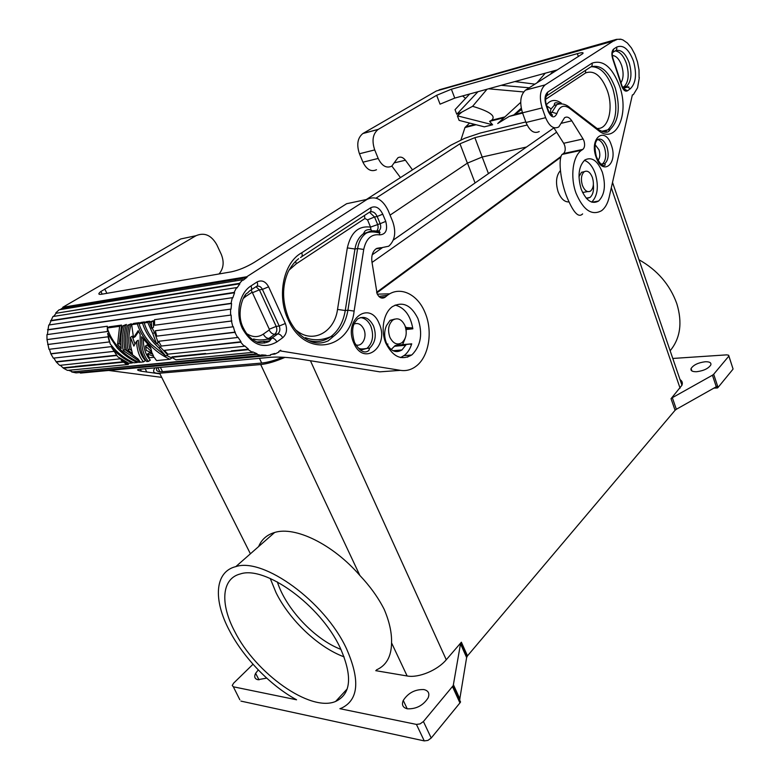 <?xml version="1.0" encoding="UTF-8"?>
<svg xmlns="http://www.w3.org/2000/svg" width="780" height="780" viewBox="0 0 780 780"><rect width="100%" height="100%" fill="white"/><g stroke="black" fill="none" stroke-linecap="round" stroke-linejoin="round"><path stroke-width="1.17" d="M526.519 147.02L482.186 157.024L467.386 163.137L390.068 215.124M527.085 125.034L474.864 137.641L459.976 143.783L376.077 198.101M372.216 254.797L382.093 247.894M393.296 240.074L553.449 128.213M366.327 199.534L450.85 145.207L464.636 138.314L480.305 133.039L525.808 121.943M372.021 262.441L556.637 132.191M376.623 292.325L561.064 156.409M160.378 367.37L162.532 371.68L261.68 363.051C267.442 362.485 274.453 360.545 282.711 357.23M162.532 371.68C157.843 372.011 155.873 370.948 156.634 368.491L156.995 367.682M258.638 546.556C261.612 539.428 266.955 534.739 274.648 532.477C295.103 525.974 332.923 544.255 359.863 575.455L260.705 364.543L159.617 373.22C153.67 373.571 152.129 371.787 155.005 367.868M260.705 364.543C267.384 363.88 275.476 361.481 284.993 357.357M560.82 157.219L376.818 292.948M253.012 664.248L233.62 683.153L232.245 685.474L233.337 686.79L296.575 699.787C270.445 685.659 243.535 657.793 229.408 630.542C213.067 599.898 214.636 571.691 235.823 566.611C263.299 557.222 324.753 601.468 346.486 648.667C360.292 680.072 358.644 699.884 341.543 708.103L339.895 708.688L416.432 724.415L424.261 740.902L427.908 740.415L431.213 738.026L423.423 721.519L420.089 723.899L416.432 724.415M387.455 345.111L387.894 344.009M389.912 337.34C393.188 343.639 397.205 345.423 401.953 342.693C406.351 338.491 407.326 332.758 404.908 325.504C401.7 319.195 397.693 317.372 392.866 320.044C388.43 324.256 387.445 330.018 389.912 337.34M354.139 202.118L346.642 203.716L254.134 262.45C246.324 267.091 238.768 270.221 231.445 271.82L101.527 294.255C98.212 294.723 97.987 293.806 100.864 291.505L195.995 235.716C204.428 232.128 211.38 235.16 216.83 244.813L221.276 254.348C224.338 261.982 223.597 268.515 219.043 273.965M159.939 373.854L141.375 371.231C136.948 370.295 136.373 369.642 139.659 369.262L271.245 357.24C278.899 356.791 287.898 357.308 298.233 358.79L379.792 371.846L400.471 370.354L279.796 350.825M161.704 377.364L108.712 370.461M79.004 372.596L84.103 372.752M71.702 371.962L76.06 372.869L261.485 355.475L256.922 354.334L71.702 371.962L257.029 353.759L256.922 354.334M68.465 370.295L71.809 371.485M60.333 365.303L63.424 368.189L67.46 370.393L128.388 364.474L127.423 363.402M53.859 358.098L56.287 362.008L59.67 365.372L120.627 358.771M49.452 349.264L50.885 353.906L53.333 358.156L113.812 351.38M107.737 327.727L107.299 326.245L46.946 334.62L46.995 339.583L48.984 349.323L109.483 341.913M234.575 292.734L50.973 320.853L52.923 316.524L236.564 287.596L234.136 292.412L234.575 292.734L232.762 297.931L232.294 297.687L231.085 303.303L231.572 303.459L47.999 329.862L47.424 334.552M47.999 329.862L48.75 325.026L232.294 297.687M50.973 320.853L49.286 324.948M375.931 248.878L388.732 246.207C394.973 240.484 396.318 232.313 392.769 221.705L388.186 210.551C382.59 199.222 375.57 195.487 367.107 199.368L246.772 276.754L247.016 277.29L243.253 280.186L242.951 279.689L239.518 283.325L239.879 283.774L56.131 313.267L53.596 316.417M56.131 313.267L239.518 283.325M242.951 279.689L59.104 309.796L55.789 312.907M195.995 235.716L180.775 238.953L62.79 307.261L63.024 307.71L60.138 309.631M180.775 238.953L188.224 237.374M395.128 305.068C404.635 307.622 410.543 315.549 412.854 328.819L412.113 327.902L406.643 327.59L405.395 326.84M377.305 294.157L389.756 293.816M409.11 355.222L407.628 357.172M391.16 349.528L395.245 345.511L398.346 345.228M402.616 344.643L405.113 338.432M406.224 331.168L405.912 328.809M400.559 357.601L404.615 355.192C407.852 352.492 410.221 348.699 411.723 343.824L406.263 344.497L401.963 349.947C395.85 353.476 390.683 351.195 386.461 343.112C384.072 336.989 384.091 331.139 386.51 325.552L390.039 320.365L392.866 320.044M411.45 344.263L410.514 344.37M394.631 319.108L390.039 320.365M417.885 318.474C422.906 333.392 421.015 345.423 412.201 354.569L411.635 355.007C401.485 360.818 392.886 356.899 385.866 343.268C380.465 330.418 383.448 313.277 392.067 306.881L392.32 306.686C402.626 301.06 411.148 304.98 417.885 318.474M239.879 283.774L236.964 287.986L236.564 287.596M231.572 303.459L231.026 309.221L230.529 309.153L230.646 315.101L154.586 325.24L230.646 315.101M231.133 315.091L231.426 321.038L232.859 326.83L233.317 326.644L234.907 332.358L237.539 337.506L237.919 337.165L241.02 341.757L240.679 342.166L244.267 346.261L244.559 345.793L248.459 349.167L248.225 349.684L252.476 352.394L252.642 351.848L257.029 353.759M272.337 354.286L274.901 354.042L274.745 353.476L270.465 354.734L270.553 355.319L266.058 355.807L266.029 355.212L261.524 354.88L261.485 355.475M274.901 354.042L278.996 352.004L278.791 351.478L280.702 350.2L280.936 350.717M381.888 247.864L375.979 248.849C372.606 251.589 371.251 255.869 371.904 261.671L377.101 293.709C379.246 297.833 381.859 299.042 384.959 297.346L387.504 295.259C400.228 285.616 417.846 294.343 425.09 312.751C433.124 331.422 428.902 356.928 415.915 366.337C411.197 369.856 406.048 371.202 400.471 370.354M295.678 261.456L296.264 263.806L288.971 270.192M300.476 257.498C302.211 256.922 302.63 255.352 301.743 252.778L370.617 207.792C375.463 205.511 379.509 207.636 382.756 214.168L385.749 221.393C387.875 229.944 385.866 234.429 379.733 234.868C371.436 233.776 366.103 238.631 363.724 249.434L354.12 311.093C349.908 350.181 304.726 358.507 288.093 319.517C276.559 295.483 283.598 262.402 301.743 252.778M256.952 341.971L269.568 340.938M270.845 339.593L267.052 339.125M388.82 371.192L379.792 371.846M266.058 355.807L80.447 373.084M266.029 355.212L80.428 372.587M205.559 353.486L172.009 356.86L171.775 357.337L175.968 359.843L252.476 352.394M171.775 357.337L248.225 349.684M231.436 350.883L248.459 349.167M241.02 341.757L164.356 350.376L167.885 354.169L244.267 346.261M164.356 350.376L240.679 342.166M237.539 337.506L161.275 346.057L159.305 342.508L158.71 341.279L234.907 332.358M158.71 341.279L235.336 332.095M232.859 326.83L156.712 336.141L155.327 330.759L231.904 320.941M231.426 321.038L155.327 330.759M126.604 363.548L128.388 364.474M63.424 368.189L123.474 362.173M144.212 322.94L147.771 322.452L152.782 333.616L154.508 332.514L158.194 342.683L156.322 343.522C150.452 337.077 146.416 330.213 144.212 322.94L146.162 321.711L149.731 321.214L149.926 321.925M157.014 343.444L167.632 354.9L165.847 356.09L159.032 348.075L160.69 346.983M166.705 355.514L171.834 358L169.923 359.278L156.556 360.594L154.167 357.279L149.351 357.767L147.508 354.013L153.592 356.236L152.12 352.93L146.338 350.493L145.411 346.066L151.71 351.76L150.599 347.51L141.609 336.745L141.901 345.179C142.789 352.043 144.973 357.445 148.444 361.394L150.345 360.136C146.718 356.372 144.446 351.039 143.549 344.116L143.227 339.105M147.508 354.013L149.204 352.901L152.597 354.139M145.411 346.066L147.059 345.004L150.823 348.562M107.308 327.99L119.603 326.303L117.585 344.341L121.261 348.562L121.114 347.568C120.218 340.802 120.783 333.567 122.811 325.865L124.43 325.65C122.392 333.362 121.816 340.606 122.704 347.392L123.269 350.571L140.156 361.842L138.041 358.917L126.467 350.21L125.911 347.022C125.034 340.216 125.619 332.943 127.666 325.202L129.304 324.977C127.247 332.728 126.653 340.012 127.53 346.837L128.076 350.035L132.464 353.837L130.767 346.456L130.465 337.272L133.848 346.106L136.597 341.269L138.265 340.207L138.586 344.692C139.503 351.575 141.784 356.889 145.431 360.633L143.53 361.881L138.84 362.339C131.196 358.829 124.527 353.993 118.813 347.831C113.178 341.63 109.346 335.02 107.308 327.99L109.249 326.8L121.553 325.104L119.242 343.298L120.861 345.277M50.885 353.906L111.813 346.573L112.564 348.075M56.608 361.666L116.454 355.202M75.641 366.551L63.648 367.75M95.258 364.426L75.377 366.424L95.745 364.65M122.977 361.784L95.726 364.533M156.536 343.756L152.782 333.616M147.771 322.452L149.731 321.214M152.178 328.048L154.508 332.514M121.134 360.233L127.306 363.47L125.561 363.646L121.134 360.233L122.021 359.658M127.306 363.47L128.105 362.953M138.616 331.51L135.213 336.619L133.517 337.701L131.684 324.656L133.633 323.437L139.298 322.657L139.483 323.349M148.444 361.394L146.796 361.559C143.325 357.61 141.141 352.219 140.244 345.365L140.127 334.327L138.197 330.661L133.517 337.701M139.298 322.657L137.339 323.875C139.522 331.11 143.52 337.925 149.341 344.321C155.239 350.668 162.094 355.66 169.923 359.278M137.339 323.875L131.684 324.656M151.778 328.302L153.582 327.151L153.319 320.726L149.468 322.218L151.778 328.302L151.359 321.955L149.468 322.218M151.359 321.955L153.319 320.726M127.666 325.202L131.255 323.768C129.002 331.558 128.3 338.9 129.168 345.784L129.724 348.972L131.528 350.61M129.304 324.977L131.255 323.768M122.811 325.865L126.38 324.441C124.137 332.192 123.464 339.495 124.352 346.34L124.907 349.518L137.611 358.663M124.43 325.65L126.38 324.441M119.603 326.303L121.553 325.104M128.076 350.035L129.724 348.972M136.597 341.269L136.939 345.745C137.855 352.57 140.049 357.952 143.53 361.881M130.465 337.272L132.171 336.2L134.989 344.029M123.269 350.571L124.907 349.518M117.585 344.341L119.242 343.298M137.231 362.495L133.838 362.827C126.224 359.336 119.584 354.529 113.909 348.397L110.175 343.902L107.64 333.469L117.234 348.017C122.928 354.169 129.597 358.995 137.231 362.495L138.041 361.969M107.64 333.469L108.946 332.67M144.485 321.935L142.525 323.164L139.006 323.651L140.956 322.423L144.485 321.935L144.68 322.647M142.525 323.164C144.729 330.437 148.756 337.282 154.615 343.717L159.032 348.075M165.847 356.09L151.028 344.126C145.197 337.721 141.19 330.895 139.006 323.651M132.239 362.993L128.895 363.314L117.731 356.762L112.34 348.582C118.004 354.705 124.644 359.502 132.239 362.993L133.049 362.466M112.125 348.358L113.236 347.656M118.813 357.542L120.412 359.083M56.287 362.008L116.698 355.505M111.394 346.817L112.154 348.338M51.295 353.671L111.813 346.573M48.136 344.428L108.088 336.794L47.677 344.516M108.088 336.794L109.434 341.923M107.299 326.245L107.367 331.529L46.995 339.583M47.463 339.563L107.367 331.529M107.747 329.404L107.845 331.519M231.085 303.303L47.541 329.735M234.136 292.412L50.563 320.59M247.016 277.29L63.024 307.71M62.79 307.261L246.772 276.754M230.529 309.153L154.499 319.693L154.586 325.24M560.42 170.566C556.159 175.549 555.399 182.647 558.149 191.87C560.898 198.744 564.486 202.098 568.903 201.932M582.407 185.377C584.698 190.827 587.438 192.709 590.626 191.022C593.541 188.107 594.126 183.593 592.4 177.479C590.148 172.019 587.408 170.118 584.181 171.766C581.246 174.671 580.661 179.215 582.407 185.377M374.722 149.926L359.453 153.757L362.934 162.181L378.193 158.457L374.722 149.926C371.66 140.692 372.781 133.877 378.085 129.48L436.654 95.296L451.386 89.222L577.375 53.625C582.143 52.338 583.928 52.358 582.728 53.684L525.71 90.012L545.083 84.913C540.043 89.651 539.058 97.315 542.139 107.903L545.62 117.692C549.334 126.38 553.712 129.46 558.773 126.955L564.554 117.731C567.011 116.298 569.419 117.322 571.779 120.812L583.079 138.967L563.687 143.286L564.603 145.197C565.695 148.99 565.325 151.778 563.492 153.543L561.951 154.537C558.304 159.334 560.245 178.912 566.105 194.971C572.832 212.033 578.341 218.341 582.631 213.895M583.079 138.967L583.986 140.907C585.078 144.758 584.717 147.576 582.904 149.37L581.529 150.257C572.764 156.088 570.005 176.894 576.01 193.128C583.303 210.22 591.854 216.06 601.673 210.639C605.202 207.889 607.698 203.424 609.151 197.252L632.356 94.975L633.38 94.633L632.541 94.838M563.687 143.286L554.024 128.076M359.453 153.757C356.401 144.641 357.542 137.904 362.856 133.536L436.371 90.977L614.552 40.726L616.405 39.38L620.704 39.185L622.947 39.936L627.374 43.027L631.478 48.009L634.94 54.483L637.504 61.951L639.005 69.859L639.093 77.688M605.992 132.239L606.411 130.455M602.355 172.253C605.992 185.221 604.744 194.805 598.601 201.035C591.883 204.672 586.072 200.684 581.158 189.053C577.414 175.851 578.663 166.159 584.902 159.968C591.796 156.507 597.607 160.592 602.355 172.253M639.327 77.62L637.562 87.769L633.38 94.633M545.279 84.786L614.425 40.326M591.727 202.118C597.694 195.809 598.884 186.322 595.276 173.647C592.654 166.471 589.027 162.045 584.415 160.358M525.71 90.012L525.515 90.139C520.426 94.838 519.422 102.404 522.512 112.827L525.993 122.47C529.717 131.02 534.125 134.043 539.224 131.547M586.579 198.549L589.982 197.467C592.868 194.941 593.999 190.642 593.365 184.567M584.298 171.688L581.519 172.292L578.965 176.709M592.03 63.17C603.076 59.416 612.271 67.099 619.622 86.229C629.772 114.358 615.908 145.031 598.455 130.543L569.234 108.059L569.215 107.016C565.11 103.896 560.957 103.126 556.754 104.695L552.006 112.213L556.871 113.617C554.336 118.521 551.48 117.848 548.272 111.589L546.049 105.3C544.264 99.138 544.859 94.721 547.833 92.04L592.03 63.17C592.508 65.208 591.923 66.563 590.275 67.226L547.453 95.335M585.526 70.337L585.643 72.91L545.561 99.353M469.657 94L455.032 109.668L456.778 114.241L477.955 91.718M520.699 102.375L497.718 123.513L509.165 116.444L522.6 113.071M489.557 121.358L492.628 124.771L484.312 126.838L459.118 120.393L457.382 115.83L461.935 112.047L472.612 106.304C490.064 111.52 496.382 116.171 491.556 120.266L489.557 121.358L504.007 117.741M460.96 139.903L464.968 127.53L476.102 124.732M469.589 123.074L464.968 127.53M461.935 112.047L456.778 114.241M465.533 98.416L462.628 95.93M378.193 158.457C381.937 166.003 386.451 168.568 391.755 166.159L397.907 157.765C400.491 156.4 402.997 157.219 405.415 160.222L412.503 169.845M466.226 126.73L475.137 124.488M492.628 124.771L457.382 115.83M491.185 120.461L504.748 117.049M509.165 116.444L513.962 114.855L521.235 108.196M529.201 87.789L501.199 85.322M488.534 88.803L523.653 91.942M534.953 84.142L514.849 81.569M536.874 82.924L545.279 73.193M557.476 69.839L454.75 98.095L440.056 104.159L436.654 95.296M553.254 70.999L550.261 74.422M522.434 112.612L513.962 114.855M514.342 114.64L521.537 109.57M472.612 106.304L487.022 89.222M624.292 87.935L628.826 86.804M620.704 39.185L619.778 39.449M616.405 39.38L439.062 89.876M400.471 177.586L391.872 166.091M362.934 162.181C366.659 169.611 371.183 172.136 376.496 169.748M616.502 39.79L614.445 40.375M359.863 575.455C370.13 586.326 378.232 597.617 384.169 609.307C389.405 621.582 391.872 632.765 391.56 642.876C391.375 656.506 386.344 665.506 376.477 669.874M375.736 670.673L407.131 675.977C418.48 678.191 437.522 670.303 446.267 659.753L461.38 642.203L460.512 643.851L453.238 685.581L423.423 721.519M671.044 398.677L675.07 410.28L676.348 409.285L672.331 397.693L671.044 398.677L681.954 385.232C682.832 382.844 682.188 380.981 680.033 379.626M675.07 410.28L467.483 655.863L461.38 642.203M452.536 686.692L459.937 702.917L460.551 701.981L459.625 699.962L466.625 657.53L467.483 655.863M266.692 678.112L257.917 679.712C254.69 678.883 253.929 676.757 255.625 673.335L258.277 669.923M239.84 699.777L233.337 686.79M459.937 702.917L431.213 738.026M424.261 740.902L240.952 701.113M423.842 689.559C428.415 690.631 429.848 693.4 428.132 697.866C423.189 705.49 416.247 709.137 407.326 708.815C402.821 707.635 401.466 704.847 403.25 700.44C408.174 692.923 415.038 689.296 423.842 689.559M340.129 647.683C352.697 676.114 351.195 694.034 335.624 701.444C310.167 712.452 255.469 673.179 234.653 631.351C219.999 603.779 221.491 578.565 240.338 573.943C265.112 565.354 320.463 605.163 340.129 647.683M344.107 656.877C318.308 647.39 289.565 620.09 276.071 592.722L270.231 578.467M277.358 581.919C285.782 608.683 314.74 639.522 340.948 649.389M672.789 358.459L726.716 354.861L728.647 355.231L732.781 368.14M672.331 397.693L712.442 375.219L716.274 386.773L676.348 409.285M716.274 386.773L716.986 386.305L717.532 387.943L718.048 387.445L713.681 374.254L712.442 375.219M713.681 374.254L728.578 356.431M705.169 361.754C709.498 361.618 711.38 362.671 710.833 364.904C708.474 368.521 703.736 370.793 696.618 371.719C692.318 371.816 690.475 370.744 691.07 368.531C693.43 364.942 698.129 362.69 705.169 361.754M691.606 370.11L691.1 370.139M718.048 387.445L732.8 369.427M717.522 387.962L713.866 388.128M638.995 259.75C657.325 270.026 669.923 284.661 676.796 303.635C682.578 322.608 680.365 338.315 670.157 350.766M475.069 182.959L467.464 163.088M488.446 173.608L474.864 137.641M459.976 143.783L467.386 163.137M259.457 358.312L261.68 363.041M104.715 288.98L106.918 293.319M145.129 368.764L146.825 372.109M346.642 203.716L367.107 199.368M406.643 327.59L405.649 327.697M412.113 327.902L405.853 328.555M412.854 328.819L406.214 329.511M405.668 345.248L394.348 346.281M406.78 344.253L396.406 345.209M411.723 343.824L407.267 344.233M353.857 343.142C363.831 367.195 389.844 346.242 379.187 323.68C369.993 299.705 342.878 319.556 353.857 343.142M268.613 286.825L285.353 323.495C287.527 329.423 286.64 334.171 282.692 337.74L276.871 341.913C263.484 349.381 252.047 345.033 242.57 328.858C235.141 313.814 239.323 293.056 251.004 285.909L257.059 281.96C261.7 279.698 265.551 281.317 268.613 286.825L262.411 289.39L259.379 289.848L276.188 326.391C277.397 329.677 276.9 332.299 274.706 334.269L277.738 333.938L271.898 338.081L268.846 338.413C266.653 338.344 264.81 336.921 263.299 334.123L269.159 330.018C270.65 332.797 272.493 334.22 274.687 334.279L268.856 338.413C267.998 339.466 259.272 340.948 253.607 338.969M369.623 348.163C375.414 342.683 376.72 335.302 373.532 326.011C369.262 317.821 363.899 315.49 357.445 319.03L356.304 320.599C352.131 325.036 351.536 332.339 354.539 342.527C362.115 355.27 367.048 351.819 368.823 350.522L369.623 348.163L366.961 348.406C372.752 342.937 374.059 335.575 370.88 326.303C368.384 320.921 364.884 318.016 360.36 317.596M360.487 350.123L366.961 348.406C362.758 349.138 360.165 349.128 359.18 348.368M355.67 344.77C362.125 347.451 367.526 336.999 363.821 329.219C361.345 324.324 358.108 322.589 354.091 324.012M363.724 249.434L357.601 248.547L347.919 310.206L354.12 311.093M376.526 231.143C378.202 229.447 378.544 227.136 377.53 224.191L374.536 216.996L367.555 219.882L364.913 218.517L296.264 263.806M377.793 231.25L378.992 230.773C380.806 229.135 381.196 226.766 380.162 223.694L370.539 227.097L367.555 219.882M371.846 230.968L370.939 229.573C367.965 229.427 365.927 229.993 364.816 231.26L363.353 233.805C358.956 237.013 356.158 242.083 354.959 249.005L357.601 248.547C358.8 241.605 361.598 236.525 365.995 233.317C369.33 231.046 372.928 230.344 376.798 231.202L379.411 232.928C373.435 231.475 368.959 231.611 365.995 233.317L363.353 233.805L369.993 231.368M370.919 229.534L370.539 227.097M347.324 247.903L354.959 249.005L345.257 310.537L337.526 309.426L347.324 247.903C350.834 232.421 358.566 225.498 370.539 227.146M347.919 310.206L345.257 310.537C343.298 322.091 338.471 330.808 330.759 336.677L333.421 336.394C341.123 330.515 345.959 321.789 347.919 310.206M364.426 215.514L364.913 218.517M385.749 221.393L380.162 223.694L377.169 216.479L374.536 216.996L369.525 212.267M308.129 340.304C316.329 342.761 323.866 341.543 330.759 336.677C321.916 340.421 313.453 340.743 305.36 337.642M296.215 330.252C312.585 344.253 334.523 332.348 337.526 309.426M379.733 234.868L379.411 232.928L380.026 232.625L378.992 230.773L376.75 231.192M370.198 211.877C373.074 211.243 375.404 212.774 377.169 216.479L382.756 214.168M301.772 256.649L369.242 212.345C370.968 211.741 371.426 210.22 370.617 207.792M257.059 281.96C258.063 284.583 257.702 286.162 255.986 286.709L259.379 289.848L252.427 292.724L251.131 289.965M256.942 286.25C259.233 285.763 261.046 286.806 262.411 289.39L279.221 326.03L276.188 326.391L269.305 329.228L269.159 330.018M247.494 334.084C252.983 337.418 258.248 337.438 263.299 334.123M245.349 295.318L245.768 296.419L243.282 298.477M251.784 292.461L245.768 296.419M251.219 289.838L255.986 286.709M249.951 290.667C251.667 290.131 252.018 288.551 251.004 285.909M285.353 323.495L279.221 326.03C280.43 329.326 279.942 331.958 277.738 333.938L274.706 334.269L268.846 338.413M282.692 337.74C281.356 335.264 279.708 333.996 277.748 333.938L271.908 338.081C273.868 338.14 275.525 339.417 276.871 341.913M269.305 329.228L252.427 292.724M271.898 338.081L270.046 340.499C269.539 342.284 260.12 344.662 256.152 341.63C250.799 339.037 246.568 334.552 243.448 328.165C235.687 314.018 243.262 294.07 247.494 293.017L249.58 290.921M263.796 341.24L264.635 343.054M380.465 297.638L385.388 296.995M376.75 248.371L380.747 247.689M234.926 279.289L235.667 280.878M104.861 300.797L105.563 302.192M582.679 149.516L563.258 153.689M571.779 120.812L561.581 123.23M378.29 129.353L363.061 133.419M613.733 49.003C611.744 50.827 611.364 53.995 612.592 58.49L621.738 86.19C623.366 90.324 625.287 91.855 627.49 90.792L630.318 88.764C635.914 83.245 636.977 74.061 633.506 61.22C628.875 49.082 623.249 44.372 616.649 47.102L613.733 49.003L612.778 52.582M611.383 145.246C618.277 163.966 602.492 176.68 596.066 157.014C589.007 137.65 605.329 125.697 611.383 145.246M556.871 113.617C559.514 106.275 563.628 104.432 569.234 108.059M612.592 58.49L612.797 57.974M613.265 52.123L614.903 51.051C616.532 50.388 617.107 49.072 616.649 47.102M615.849 50.554C621.221 49.316 625.687 53.459 629.245 62.975C632.2 73.876 631.293 81.666 626.535 86.346L622.479 87.087M627.49 90.792L623.288 88.471M623.347 88.54L626.535 86.356L630.318 88.764M621.738 86.19L621.923 85.615M615.245 50.934C619.915 51.568 623.668 55.828 626.486 63.716C629.441 74.587 628.534 82.368 623.766 87.048L622.81 87.721M612.329 55.507C616.2 55.741 619.33 59.134 621.709 65.686C623.766 72.755 623.532 78.458 620.997 82.797M611.968 52.982L612.875 52.104C612.778 53.479 611.578 51.461 612.895 58.256L622.03 85.946C623.113 88.657 624.195 89.866 625.277 89.563L623.698 88.364L626.535 86.356L622.801 87.721M597.304 139.503C600.327 140.059 602.735 142.759 604.51 147.586C606.606 155.093 605.914 160.592 602.423 164.073L604.89 163.576L605.221 165.038C604.812 165.077 602.131 168.772 596.388 156.712C594.448 148.395 594.633 142.886 596.953 140.185L596.953 139.737C600.873 137.787 604.217 140.224 606.976 147.069C609.063 154.586 608.371 160.085 604.89 163.576L600.951 164.112M595.198 144.778L599.011 149.857C600.337 154.401 600.015 157.93 598.065 160.446M547.833 92.04L546.819 95.911M546.049 105.3L545.825 104.637M598.455 130.543L598.426 129.519L567.118 105.563M550.768 112.515L552.006 112.213L550.163 114.065M548.272 111.589L548.028 110.916M551.07 108.995L554.249 105.329L559.016 103.993M546.526 104.666C550.748 99.626 555.701 99.138 561.366 103.194M591.123 66.797C600.892 64.331 608.946 71.399 615.274 88.023C620.529 107.045 618.842 120.822 610.213 129.344L609.385 130.699C609.229 130.24 608.137 135.125 598.426 129.519L596.505 128.047M591.289 66.729C600.239 66.661 607.415 73.963 612.836 88.637C618.091 107.62 616.395 121.378 607.766 129.899L602.803 131.82M585.643 72.91C594.341 69.927 601.604 75.913 607.425 90.88C613.606 108.274 608.458 129.012 597.802 128.447M545.62 117.692L525.993 122.47M577.375 53.625L578.38 56.57M451.386 89.222L454.75 98.095M522.512 112.827L542.139 107.903M394.729 162.757L405.415 160.222M310.43 360.74L446.267 659.753M407.131 675.977L391.56 642.876M680.082 388.177L611.315 187.814M250.399 553.79L159.617 373.22M460.512 643.851L466.625 657.53M459.937 699.056L453.463 684.859M401.963 349.947L393.052 350.727M406.263 344.497L395.236 345.511M333.421 336.394L328.204 340.86C322.354 343.405 316.856 343.717 311.717 341.806C302.113 338.227 294.508 330.584 288.892 318.874C282.067 301.957 281.853 286.202 288.239 271.606C291.661 265.619 294.908 261.514 297.97 259.291L298.623 258.677M140.341 369.203L141.375 371.231M246.304 277.768L62.332 308.129M378.846 296.41L387.504 295.259M380.971 297.863L384.959 297.346M100.864 291.505L102.199 294.138M582.592 192.514L587.584 191.588M582.904 149.37L563.492 153.543M378.085 129.48L362.856 133.536M591.991 202.205L598.601 201.035M586.228 198.149L589.982 197.467M551.021 113.773L552.493 115.109C552.055 116.269 550.777 115.001 548.652 111.296L546.419 104.998C545.23 100.835 545.279 97.792 546.566 95.882L546.097 96.233M549.832 113.627L551.041 108.898L546.692 105.778M559.611 103.467C556.52 102.55 554.814 102.58 554.512 103.555L554.249 105.329L556.754 104.695M602.384 131.137L610.213 129.344M466.508 126.565L474.952 124.439M491.556 120.266L504.894 116.912M522.395 112.515L514.683 114.455M525.515 90.139L545.083 84.913M581.529 150.257L562.107 154.43M681.954 385.232L612.534 182.461M159.9 371.719L157.833 367.604M460.717 643.217L466.82 656.887M335.624 701.444L347.246 688.867M733.063 368.979L728.842 355.992M459.712 699.777L453.238 685.581M581.519 172.292L584.181 171.766M259.019 679.848L255.625 673.335M407.219 708.786L403.25 700.44M691.88 370.939L691.07 368.531M235.823 566.611L274.648 532.477M411.635 355.007L404.05 355.641"/></g></svg>
